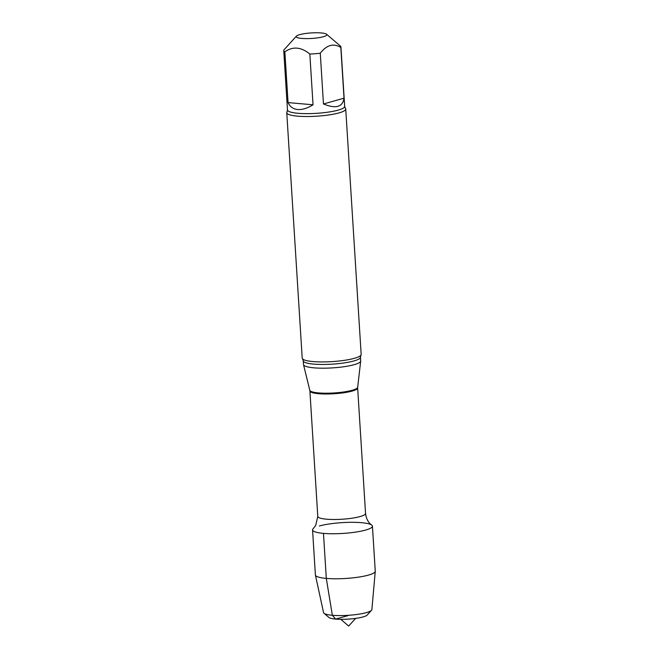 <?xml version="1.0" encoding="UTF-8"?>
<svg xmlns="http://www.w3.org/2000/svg" width="659" height="659" viewBox="0 0 659 659"><rect width="100%" height="100%" fill="white"/><g stroke="black" fill="none" stroke-linecap="round" stroke-linejoin="round"><path stroke-width="0.99" d="M323.47 103.974L344.014 98.199L340.827 47.456C333.569 43 326.724 44.927 320.274 53.231L323.47 103.974C335.843 109.015 342.696 107.087 344.014 98.199M288.057 102.59L313.033 104.797L309.837 54.054C301.13 46.937 292.802 46.204 284.861 51.847L288.057 102.59C289.944 106.75 293.148 109.056 297.67 109.518C302.25 109.864 307.366 108.29 313.033 104.797M284.861 51.847A28.65 5.173 176.4 0 1 283.741 50.537A28.65 5.173 176.4 0 1 283.848 50.018L296.418 36.13A15.363 2.776 176.4 0 1 307.259 33.279A15.363 2.776 176.4 0 1 321.254 32.95A15.363 2.776 176.4 0 1 326.551 34.235A15.363 2.776 176.4 0 1 311.691 38.453A15.363 2.776 176.4 0 1 296.418 36.13M371.684 525.058A29.993 5.412 176.4 0 1 358.208 531.689A29.993 5.412 176.4 0 1 323.47 533.378A29.993 5.412 176.4 0 1 313.157 528.74L315.686 525.495L317.786 516.425A23.93 4.316 176.4 0 0 326.493 519.193A23.93 4.316 176.4 0 0 351.988 518.205A23.93 4.316 176.4 0 0 365.547 513.427C366.239 518.773 368.29 522.653 371.684 525.058M313.923 367.829A28.65 5.173 176.4 0 1 303.519 364.691A28.65 5.173 176.4 0 1 303.494 364.526L303.264 360.786A28.65 5.173 176.4 0 0 313.684 364.097A28.65 5.173 176.4 0 0 344.212 362.911A28.65 5.173 176.4 0 0 360.457 357.194L360.687 360.926A28.65 5.173 176.4 0 1 360.679 361.091A28.65 5.173 176.4 0 1 344.031 366.709A28.65 5.173 176.4 0 1 313.923 367.829M345.728 109.032L361.165 354.435A29.54 5.33 176.4 0 1 360.951 355.152A29.54 5.33 176.4 0 1 342.647 360.58A29.54 5.33 176.4 0 1 312.951 361.552A29.54 5.33 176.4 0 1 302.506 358.826A29.54 5.33 176.4 0 1 302.209 358.142L286.764 112.738A29.54 5.33 176.4 0 1 286.978 112.022L287.481 109.979A28.65 5.173 176.4 0 0 297.909 113.282A28.65 5.173 176.4 0 0 328.437 112.096A28.65 5.173 176.4 0 0 344.673 106.379L345.423 108.34A29.54 5.33 176.4 0 1 345.728 109.032A29.54 5.33 176.4 0 1 328.989 114.93A29.54 5.33 176.4 0 1 297.514 116.149A29.54 5.33 176.4 0 1 286.764 112.738M326.551 34.235L340.39 46.023A28.65 5.173 176.4 0 1 340.934 46.937A28.65 5.173 176.4 0 1 340.827 47.456M320.274 53.231A28.65 5.173 176.4 0 1 309.837 54.054M319.376 525.989A29.993 5.412 176.4 0 1 352.433 522.307A29.993 5.412 176.4 0 1 372.426 526.146A29.993 5.412 176.4 0 1 342.828 533.436A29.993 5.412 176.4 0 1 312.555 529.918L315.389 574.945A29.993 5.412 176.4 0 0 315.414 575.093A29.993 5.412 176.4 0 0 345.662 578.462A29.993 5.412 176.4 0 0 375.259 571.328A29.993 5.412 176.4 0 0 375.259 571.18L372.426 526.146M375.259 571.328L371.882 609.575A24.218 4.374 176.4 0 1 371.519 610.275L367.17 615.053A19.498 3.517 176.4 0 1 348.224 619.122A19.498 3.517 176.4 0 1 328.915 617.458L323.997 613.265A24.218 4.374 176.4 0 1 323.553 612.615L315.414 575.093M371.519 610.275A24.218 4.374 176.4 0 1 347.985 615.333A24.218 4.374 176.4 0 1 323.997 613.265M348.001 615.613L335.637 619.089L332.35 615.292L326.304 578.404L323.47 533.378M309.895 390.944L309.796 390.285A23.996 4.333 176.4 0 0 318.503 392.912A23.996 4.333 176.4 0 0 343.718 391.973A23.996 4.333 176.4 0 0 357.672 387.27L357.648 387.937A23.93 4.316 176.4 0 1 344.089 392.715A23.93 4.316 176.4 0 1 318.602 393.703A23.93 4.316 176.4 0 1 309.895 390.944L317.786 516.425M357.648 387.937L365.547 513.427M357.672 387.27L360.679 361.091M309.796 390.285L303.519 364.691M302.506 358.826L303.264 360.786M360.457 357.194L360.951 355.152M283.741 50.537L287.481 109.979M340.934 46.937L344.673 106.379M340.769 619.328L348.66 626.05L355.646 618.389"/></g></svg>
